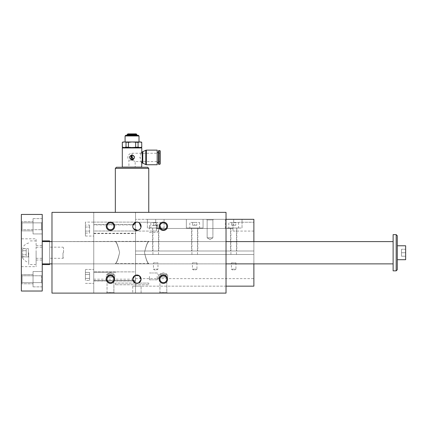 <?xml version="1.0" encoding="UTF-8"?>
<svg xmlns="http://www.w3.org/2000/svg" width="427" height="427" viewBox="0 0 427 427"><rect width="100%" height="100%" fill="white"/><g stroke="black" fill="none" stroke-linecap="round" stroke-linejoin="round"><path stroke-width="0.32" stroke-dasharray="2.13 1.6" d="M135.418 283.09L115.338 283.09L148.756 283.09L148.756 284.761L115.338 284.761L148.756 284.761M148.756 283.09L138.417 283.09M148.756 263.875L226.032 263.875L226.032 241.597L226.032 263.875L51.982 263.875L51.982 241.597L51.982 263.875L51.982 241.597L51.982 263.875L115.338 263.875M51.982 212.358L51.982 293.119L226.032 293.119L135.524 293.119L226.032 293.119L226.032 212.358L51.982 212.358L93.753 212.358L51.982 212.358L51.982 293.119L51.982 212.358M131.351 155.898A0.278 0.278 0 0 0 131.073 156.175L131.073 156.592L132.183 156.074A0.278 0.278 0 0 0 131.906 155.898L131.351 155.898M132.519 159.815A2.439 2.439 0 0 0 132.978 159.677M133.4 159.452A2.439 2.439 0 0 0 134.484 157.43M134.297 156.495A2.439 2.439 0 0 0 129.797 156.49M129.611 157.43A2.439 2.439 0 0 0 131.569 159.815M131.073 156.976L132.183 156.458L132.183 156.906L131.073 157.43L131.073 156.976M131.906 158.961L132.744 158.961A0.278 0.278 0 0 0 133.021 158.684L133.021 158.123A0.278 0.278 0 0 0 132.744 157.846L132.461 157.846A0.278 0.278 0 0 1 132.183 157.568L132.183 157.291L131.073 157.814L131.073 158.123A0.838 0.838 0 0 0 131.906 158.961M135.663 142.372L139.885 141.972L132.044 141.972L135.663 142.372L135.663 147.139L132.044 147.545L141.374 147.545M141.791 147.139L139.885 147.545L126.018 147.139L126.018 142.372L132.044 141.972L122.992 141.972M126.018 142.372L124.209 141.972L122.298 142.372M141.689 147.139L141.791 142.372M141.689 142.372L139.885 141.972L141.097 141.972M125.778 135.29L138.311 135.29M122.714 147.545L141.097 147.545L135.663 147.139M138.076 147.139L138.076 142.372M128.426 147.139L128.426 142.372M122.298 167.106L141.791 167.106M122.298 147.961L141.791 147.961M141.791 151.857L141.449 152.482M141.07 153.25L140.045 157.526L141.289 162.063M141.545 162.554L141.791 162.997M142.789 151.708L142.789 163.146M127.55 134.201L136.544 134.201M127.87 133.881L136.224 133.881M132.044 160.189L128.911 160.189L132.044 160.189C136.08 161.785 136.08 161.785 132.044 160.189C136.08 161.785 136.08 161.785 132.044 160.189L132.044 157.43L132.044 160.189M160.173 163.979L160.173 153.25L160.173 161.603L135.178 161.603L135.178 167.245L128.911 167.245L135.178 167.245M158.364 150.88L158.364 163.979M157.173 150.117L157.173 164.737M157.173 157.43L157.173 152.418L157.173 157.43M141.652 167.245L122.437 167.245L141.652 167.245M116.448 167.245L147.641 167.245M144.502 252.597C146.039 245.76 147.459 241.997 148.756 241.319C147.464 241.992 146.045 245.749 144.502 252.597C146.039 245.76 147.459 241.997 148.756 241.319C147.464 241.992 146.045 245.749 144.502 252.597C146.109 245.909 147.528 242.242 148.756 241.597C147.528 242.237 146.114 245.904 144.502 252.597C146.109 245.909 147.528 242.242 148.756 241.597C147.528 242.237 146.114 245.904 144.502 252.597C146.05 259.456 147.47 263.213 148.756 263.875C147.459 263.197 146.039 259.44 144.502 252.597C146.05 259.456 147.47 263.213 148.756 263.875C147.459 263.197 146.039 259.44 144.502 252.597C146.109 259.285 147.528 262.952 148.756 263.598C147.528 262.957 146.114 259.29 144.502 252.597C146.109 259.285 147.528 262.952 148.756 263.598C147.528 262.957 146.114 259.29 144.502 252.597M119.592 252.597C118.039 245.744 116.624 241.981 115.338 241.319C116.63 241.997 118.049 245.76 119.592 252.597C118.039 245.744 116.624 241.981 115.338 241.319C116.63 241.997 118.049 245.76 119.592 252.597C117.98 245.909 116.56 242.242 115.338 241.597C116.56 242.237 117.98 245.904 119.592 252.597C117.98 245.909 116.56 242.242 115.338 241.597C116.56 242.237 117.98 245.904 119.592 252.597C118.039 259.456 116.624 263.213 115.338 263.875C116.63 263.197 118.049 259.44 119.592 252.597C118.039 259.456 116.624 263.213 115.338 263.875C116.63 263.197 118.049 259.44 119.592 252.597C117.98 259.285 116.56 262.952 115.338 263.598C116.56 262.957 117.98 259.29 119.592 252.597C117.98 259.285 116.56 262.952 115.338 263.598C116.56 262.957 117.98 259.29 119.592 252.597M135.524 222.243L135.524 226.929L135.524 222.243L135.524 226.929L135.524 222.243L149.14 222.243L156.41 222.883L156.41 231.071L135.524 231.071L135.524 226.929L135.524 278.634L135.524 254.476L253.878 254.476L135.524 254.476L135.524 219.318L135.524 286.154L135.524 226.929L135.524 250.996L135.524 231.071L156.41 231.071L156.41 222.883L156.41 231.071L156.41 222.883L149.14 222.243L135.524 222.243M93.753 222.104L135.524 222.104L93.753 222.104L93.753 231.007L135.524 231.007L93.753 231.007L93.753 222.104L93.753 236.03L93.753 222.104L85.4 222.104L85.4 236.03L85.4 222.104M85.4 276.408L85.4 269.448L85.4 276.408M85.4 272.389L85.4 280.427L85.4 272.389L89.579 272.389L89.579 278.42L89.579 272.389L85.4 272.389L85.4 274.401L89.579 274.401L89.579 280.427L89.579 274.401L85.4 274.401L85.4 278.42L89.579 278.42L89.579 280.427L89.579 278.42L85.4 278.42L85.4 280.427L89.579 280.427L85.4 280.427L85.4 272.389M93.753 231.007L93.753 279.194L93.753 231.007M226.032 263.875L226.032 241.597L226.032 263.875L51.982 263.875M159.949 274.049L166.797 274.049L159.949 274.049L166.797 274.049L159.949 274.049L159.949 275.015L166.797 275.015L159.949 275.015L166.797 275.015L159.949 275.015L159.949 274.049L163.376 272.8L159.949 274.049M159.057 275.015L167.688 275.015L159.057 275.015L159.057 277.107L167.688 277.107L159.057 277.107L167.688 277.107L159.057 277.107L159.057 275.015L167.688 275.015L159.057 275.015M159.949 277.107L166.797 277.107L159.949 277.107L166.797 277.107L159.949 277.107L159.949 292.362L166.797 292.362L159.949 292.362L159.196 293.119L167.549 293.119L159.196 293.119L167.549 293.119L159.196 293.119L159.949 292.362L166.797 292.362L159.949 292.362L159.949 277.107M113.886 275.015L107.038 275.015L113.886 275.015L107.038 275.015L107.038 274.049L113.886 274.049L107.038 274.049L113.886 274.049L107.038 274.049L110.465 272.8L107.038 274.049L107.038 275.015L113.886 275.015L113.886 274.049L110.465 272.8L113.886 274.049L113.886 275.015M106.147 275.015L114.778 275.015L106.147 275.015L106.147 277.107L114.778 277.107L106.147 277.107L114.778 277.107L106.147 277.107L106.147 275.015L114.778 275.015L106.147 275.015M107.038 277.107L113.886 277.107L107.038 277.107L113.886 277.107L107.038 277.107L107.038 292.362L113.886 292.362L107.038 292.362L106.286 293.119L114.639 293.119L106.286 293.119L114.639 293.119L106.286 293.119L107.038 292.362L113.886 292.362L107.038 292.362L107.038 277.107M132.744 286.154L141.097 286.154L132.744 286.154L141.097 286.154L132.744 286.154L132.744 293.119L141.097 293.119L132.744 293.119L141.097 293.119L132.744 293.119L132.744 286.154M148.756 212.358L115.338 212.358L148.756 212.358M93.753 212.358L93.753 293.119L93.753 212.358M93.753 276.408L93.753 269.448L93.753 276.408M167.549 226.283A4.179 4.179 0 0 1 161.283 229.902A4.179 4.179 0 0 1 161.283 222.664A4.179 4.179 0 0 1 167.549 226.283M114.639 226.283A4.179 4.179 0 0 1 108.373 229.902A4.179 4.179 0 0 1 108.373 222.664A4.179 4.179 0 0 1 114.639 226.283M167.549 279.194A4.179 4.179 0 0 0 161.283 275.575A4.179 4.179 0 0 0 161.283 282.813A4.179 4.179 0 0 0 167.549 279.194M114.639 279.194A4.179 4.179 0 0 0 108.373 275.575A4.179 4.179 0 0 0 108.373 282.813A4.179 4.179 0 0 0 114.639 279.194M141.097 226.283A4.179 4.179 0 0 1 134.831 229.902A4.179 4.179 0 0 1 134.831 222.664A4.179 4.179 0 0 1 141.097 226.283A4.179 4.179 0 0 0 134.831 222.664A4.179 4.179 0 0 0 134.831 229.902A4.179 4.179 0 0 0 141.097 226.283M141.097 279.194A4.179 4.179 0 0 0 134.831 275.575A4.179 4.179 0 0 0 134.831 282.813A4.179 4.179 0 0 0 141.097 279.194A4.179 4.179 0 0 1 134.831 282.813A4.179 4.179 0 0 1 134.831 275.575A4.179 4.179 0 0 1 141.097 279.194M226.032 212.358L226.032 293.119L226.032 212.358M135.524 212.358L135.524 293.119L135.524 212.358M110.465 222.857A3.421 3.421 0 0 1 113.427 227.997A3.421 3.421 0 0 1 107.497 227.997A3.421 3.421 0 0 1 110.465 222.857A3.421 3.421 0 0 1 113.886 226.283A3.421 3.421 0 0 0 110.465 222.857A3.421 3.421 0 0 0 107.038 226.283A3.421 3.421 0 0 0 110.465 229.705A3.421 3.421 0 0 0 113.886 226.283A3.421 3.421 0 0 1 108.752 229.246A3.421 3.421 0 0 1 108.752 223.316A3.421 3.421 0 0 1 113.886 226.283A3.421 3.421 0 0 1 110.465 229.705A3.421 3.421 0 0 1 107.038 226.283A3.421 3.421 0 0 1 110.465 222.857M132.824 227.121L132.824 225.445M136.229 222.163L137.035 222.104M137.83 222.205L139.266 222.825M141.011 227.116L140.766 227.906M139.875 229.235L139.266 229.737M138.578 230.116L137.83 230.356M133.486 228.664L133.08 227.927M166.797 226.283A3.421 3.421 0 0 1 161.662 229.246A3.421 3.421 0 0 1 161.662 223.316A3.421 3.421 0 0 1 166.797 226.283A3.421 3.421 0 0 0 163.376 222.857A3.421 3.421 0 0 0 159.949 226.283A3.421 3.421 0 0 0 163.376 229.705A3.421 3.421 0 0 0 166.797 226.283A3.421 3.421 0 0 1 163.376 229.705A3.421 3.421 0 0 1 159.949 226.283A3.421 3.421 0 0 1 163.376 222.857A3.421 3.421 0 0 1 166.797 226.283A3.421 3.421 0 0 0 163.376 222.857A3.421 3.421 0 0 0 159.949 226.283A3.421 3.421 0 0 0 163.376 229.705A3.421 3.421 0 0 0 166.797 226.283M163.376 221.965A4.318 4.318 0 0 1 167.112 228.44A4.318 4.318 0 0 1 159.634 228.44A4.318 4.318 0 0 1 163.376 221.965A4.318 4.318 0 0 1 167.112 228.44A4.318 4.318 0 0 1 159.634 228.44A4.318 4.318 0 0 1 163.376 221.965A4.318 4.318 0 0 1 167.112 228.44A4.318 4.318 0 0 1 159.634 228.44A4.318 4.318 0 0 1 163.376 221.965A4.318 4.318 0 0 1 167.112 228.44A4.318 4.318 0 0 1 159.634 228.44A4.318 4.318 0 0 1 163.376 221.965M110.465 221.965A4.318 4.318 0 0 1 114.201 228.44A4.318 4.318 0 0 1 106.723 228.44A4.318 4.318 0 0 1 110.465 221.965A4.318 4.318 0 0 1 114.201 228.44A4.318 4.318 0 0 1 106.723 228.44A4.318 4.318 0 0 1 110.465 221.965A4.318 4.318 0 0 1 114.201 228.44A4.318 4.318 0 0 1 106.723 228.44A4.318 4.318 0 0 1 110.465 221.965A4.318 4.318 0 0 1 114.201 228.44A4.318 4.318 0 0 1 106.723 228.44A4.318 4.318 0 0 1 110.465 221.965M113.886 226.283A3.421 3.421 0 0 0 110.465 222.857A3.421 3.421 0 0 0 107.038 226.283A3.421 3.421 0 0 0 110.465 229.705A3.421 3.421 0 0 0 113.886 226.283M163.376 275.767A3.421 3.421 0 0 1 166.797 279.194A3.421 3.421 0 0 1 163.376 282.615A3.421 3.421 0 0 1 159.949 279.194A3.421 3.421 0 0 1 163.376 275.767A3.421 3.421 0 0 1 166.797 279.194A3.421 3.421 0 0 0 161.662 276.226A3.421 3.421 0 0 0 161.662 282.156A3.421 3.421 0 0 0 166.797 279.194A3.421 3.421 0 0 0 163.376 275.767A3.421 3.421 0 0 0 159.949 279.194A3.421 3.421 0 0 0 163.376 282.615A3.421 3.421 0 0 0 166.797 279.194A3.421 3.421 0 0 1 163.376 282.615A3.421 3.421 0 0 1 159.949 279.194A3.421 3.421 0 0 1 163.376 275.767A3.421 3.421 0 0 1 166.797 279.194A3.421 3.421 0 0 1 163.376 282.615A3.421 3.421 0 0 1 159.949 279.194A3.421 3.421 0 0 0 165.084 282.156A3.421 3.421 0 0 0 165.084 276.226A3.421 3.421 0 0 0 159.949 279.194A3.421 3.421 0 0 1 163.376 275.767A3.421 3.421 0 0 0 159.949 279.194A3.421 3.421 0 0 0 163.376 282.615A3.421 3.421 0 0 0 166.797 279.194A3.421 3.421 0 0 0 163.376 275.767M163.376 283.512A4.318 4.318 0 0 0 167.112 277.032A4.318 4.318 0 0 0 159.634 277.032A4.318 4.318 0 0 0 163.376 283.512A4.318 4.318 0 0 0 167.112 277.032A4.318 4.318 0 0 0 159.634 277.032A4.318 4.318 0 0 0 163.376 283.512A4.318 4.318 0 0 0 167.112 277.032A4.318 4.318 0 0 0 159.634 277.032A4.318 4.318 0 0 0 163.376 283.512A4.318 4.318 0 0 0 167.112 277.032A4.318 4.318 0 0 0 159.634 277.032A4.318 4.318 0 0 0 163.376 283.512M110.465 275.767A3.421 3.421 0 0 1 113.886 279.194A3.421 3.421 0 0 1 110.465 282.615A3.421 3.421 0 0 1 107.038 279.194A3.421 3.421 0 0 1 110.465 275.767A3.421 3.421 0 0 1 113.886 279.194A3.421 3.421 0 0 0 108.752 276.226A3.421 3.421 0 0 0 108.752 282.156A3.421 3.421 0 0 0 113.886 279.194A3.421 3.421 0 0 0 110.465 275.767A3.421 3.421 0 0 0 107.038 279.194A3.421 3.421 0 0 0 110.465 282.615A3.421 3.421 0 0 0 113.886 279.194A3.421 3.421 0 0 1 110.465 282.615A3.421 3.421 0 0 1 107.038 279.194A3.421 3.421 0 0 1 110.465 275.767A3.421 3.421 0 0 1 113.886 279.194A3.421 3.421 0 0 1 110.465 282.615A3.421 3.421 0 0 1 107.038 279.194A3.421 3.421 0 0 1 110.465 275.767M110.465 283.512A4.318 4.318 0 0 0 114.201 277.032A4.318 4.318 0 0 0 106.723 277.032A4.318 4.318 0 0 0 110.465 283.512A4.318 4.318 0 0 0 114.201 277.032A4.318 4.318 0 0 0 106.723 277.032A4.318 4.318 0 0 0 110.465 283.512A4.318 4.318 0 0 0 114.201 277.032A4.318 4.318 0 0 0 106.723 277.032A4.318 4.318 0 0 0 110.465 283.512A4.318 4.318 0 0 0 114.201 277.032A4.318 4.318 0 0 0 106.723 277.032A4.318 4.318 0 0 0 110.465 283.512M226.032 219.318L135.524 219.318L147.363 219.318L147.363 228.023L164.069 228.023L164.069 219.318L147.363 219.318L233.692 219.318L147.363 219.318L147.363 228.023L164.069 228.023L164.069 219.318L186.348 219.318L186.348 228.023L203.055 228.023L203.055 219.318L186.348 219.318L186.348 228.023L203.055 228.023L203.055 219.318L225.333 219.318L225.333 228.023L242.045 228.023L242.045 219.318L242.045 222.243L242.045 219.318L225.333 219.318L225.333 228.023L242.045 228.023L242.045 219.318L233.692 219.318L253.878 219.318L253.878 250.996L135.524 250.996L253.878 250.996L253.878 222.243L253.878 286.154L135.524 286.154L226.032 286.154M253.878 241.597L253.878 263.875M232.993 228.472L156.41 228.472L232.993 228.472L232.993 231.071L232.993 222.883L232.993 228.472M253.878 231.071L232.993 231.071L232.993 222.883L232.993 231.071L253.878 231.071M206.54 219.318L213.5 219.318L206.54 219.318L213.5 219.318L206.54 219.318L207.143 219.921L212.897 219.921L207.143 219.921L207.143 237.85L212.897 237.85L207.143 237.85L212.897 237.85L207.143 237.85L210.02 239.51L207.143 237.85L207.143 219.921L212.897 219.921L207.143 219.921L206.54 219.318M152.93 254.476L158.502 254.476L152.93 254.476L152.93 228.023L158.502 228.023L152.93 228.023M191.92 254.476L197.487 254.476L191.92 254.476L191.92 228.023L197.487 228.023L191.92 228.023M230.906 254.476L236.473 254.476L230.906 254.476L230.906 228.023L236.473 228.023L230.906 228.023M230.559 250.996L236.825 250.996L230.559 250.996L230.559 228.023L236.825 228.023L230.559 228.023M191.568 250.996L197.834 250.996L191.568 250.996L191.568 228.023L197.834 228.023L191.568 228.023M152.583 250.996L158.849 250.996L152.583 250.996L152.583 228.023L158.849 228.023L152.583 228.023M240.268 222.243L233.692 222.883L240.268 222.243L253.878 222.243L240.268 222.243M147.363 219.318L147.363 222.243L147.363 219.318M150.843 228.023L160.589 228.023L150.843 228.023L150.843 222.451L160.589 222.451L150.843 222.451M189.828 228.023L199.574 228.023L189.828 228.023L189.828 222.451L199.574 222.451L189.828 222.451M228.819 228.023L238.565 228.023L228.819 228.023L228.819 222.451L238.565 222.451L228.819 222.451M153.629 225.237L157.803 225.237L153.629 225.237L153.629 222.451L155.716 222.451L155.716 225.237L155.716 222.451L157.803 222.451L157.803 225.237L157.803 222.451L153.629 222.451L153.629 225.237M158.502 254.476L158.502 228.023M192.614 225.237L196.794 225.237L192.614 225.237L192.614 222.451L194.701 222.451L194.701 225.237L194.701 222.451L196.794 222.451L196.794 225.237L196.794 222.451L192.614 222.451L192.614 225.237M197.487 254.476L197.487 228.023M231.599 225.237L235.779 225.237L231.599 225.237L231.599 222.451L233.692 222.451L233.692 225.237L233.692 222.451L235.779 222.451L235.779 225.237L235.779 222.451L231.599 222.451L231.599 225.237M236.473 254.476L236.473 228.023M115.338 168.361L148.756 168.361M126.018 147.139L124.209 147.545L132.044 147.545L122.992 147.545L124.209 147.545L122.298 147.139M132.044 141.972L139.005 141.972L132.044 141.972M122.4 147.139L122.4 142.372M125.084 135.983L139.005 135.983M127.246 134.831L136.843 134.831M145.794 150.267L145.794 164.587M158.705 150.534L158.705 164.32M107.038 279.194A3.421 3.421 0 0 0 112.173 282.156A3.421 3.421 0 0 0 112.173 276.226A3.421 3.421 0 0 0 107.038 279.194A3.421 3.421 0 0 0 110.465 282.615A3.421 3.421 0 0 0 113.886 279.194A3.421 3.421 0 0 0 110.465 275.767A3.421 3.421 0 0 0 107.038 279.194M163.376 229.705A3.421 3.421 0 0 0 166.797 226.283A3.421 3.421 0 0 0 163.376 222.857A3.421 3.421 0 0 0 159.949 226.283A3.421 3.421 0 0 0 163.376 229.705M159.949 226.283A3.421 3.421 0 0 1 165.084 223.316A3.421 3.421 0 0 1 165.084 229.246A3.421 3.421 0 0 1 159.949 226.283A3.421 3.421 0 0 1 163.376 222.857A3.421 3.421 0 0 1 166.797 226.283A3.421 3.421 0 0 1 163.376 229.705A3.421 3.421 0 0 1 159.949 226.283M110.465 229.705A3.421 3.421 0 0 0 113.886 226.283A3.421 3.421 0 0 0 110.465 222.857A3.421 3.421 0 0 0 107.038 226.283A3.421 3.421 0 0 0 110.465 229.705M107.038 226.283A3.421 3.421 0 0 1 112.173 223.316A3.421 3.421 0 0 1 112.173 229.246A3.421 3.421 0 0 1 107.038 226.283M85.4 225.045L85.4 233.089L85.4 225.045L89.579 225.045L89.579 227.057L89.579 225.045M85.4 227.057L89.579 227.057L89.579 231.076L89.579 227.057L85.4 227.057M85.4 231.076L89.579 231.076L89.579 233.089L89.579 231.076L85.4 231.076M85.4 233.089L89.579 233.089M85.4 274.401L89.579 274.401L85.4 274.401M85.4 278.42L89.579 278.42L85.4 278.42M157.221 276.408L157.221 279.834L157.221 276.408M149.45 276.408L149.45 279.834L149.45 276.408M135.524 271.882L135.524 280.934L135.524 271.882L135.524 280.934L135.524 271.882L93.753 271.882L135.524 271.882M157.221 229.069L157.221 225.643L157.221 229.069M149.45 229.069L149.45 225.643L149.45 229.069M93.753 224.543L93.753 233.59L93.753 224.543L135.524 224.543L135.524 233.59L135.524 224.543M93.753 229.069L93.753 224.89L93.753 229.069M135.524 233.243L135.524 224.89L135.524 233.243L93.753 233.243M135.524 280.587L135.524 272.229L135.524 280.587L93.753 280.587L135.524 280.587M157.974 269.186L153.458 269.186L157.974 269.186L157.974 262.835L153.458 262.835L153.458 269.186L155.716 270.488L157.974 269.186M153.458 262.835L157.974 262.835M196.959 262.835L196.959 269.186L192.444 269.186L196.959 269.186L194.701 270.488L192.444 269.186L192.444 262.835L196.959 262.835L192.444 262.835M235.944 262.835L235.944 269.186L231.434 269.186L235.944 269.186L233.692 270.488L231.434 269.186L231.434 262.835L235.944 262.835L231.434 262.835M397.297 252.736L397.297 269.725L397.297 252.736M42.236 214.445L42.236 291.027L21.35 291.027L21.35 214.445L42.236 214.445M405.65 256.216L401.471 256.216L401.471 249.256L401.471 256.216L401.471 249.256L401.471 256.216L405.65 256.216L405.65 252.736L401.471 252.736L405.65 252.736L405.65 256.216L401.471 256.216L405.65 256.216L405.65 252.736L405.65 256.216M397.297 245.776L405.65 245.776L405.65 259.701L405.65 245.776L405.65 259.701L397.297 259.701M397.297 269.725L397.297 235.752L396.181 234.636L396.181 270.841L396.181 234.636L393.118 234.636L393.118 270.841L393.118 234.636L393.118 270.841L396.181 270.841L396.181 234.636M49.617 241.597L49.617 263.875M49.617 264.575L49.617 240.903M49.617 252.736L49.617 258.308L49.617 252.736M405.65 252.736L405.65 249.256L405.65 252.736L401.471 252.736L405.65 252.736L405.65 249.256L401.471 249.256L405.65 249.256L401.471 249.256L405.65 249.256L405.65 252.736M393.118 263.875L393.118 241.597L393.118 263.875L393.118 241.597L393.118 263.875L42.236 263.875L42.236 241.597L42.236 263.875M63.538 252.736L63.538 247.724L63.538 252.736M28.732 252.736L28.732 264.575L28.732 252.736M36.108 252.736L36.108 264.575L36.108 252.736M26.223 254.748L26.223 248.717L26.223 256.755L26.223 254.748L22.604 254.748L22.604 250.729L22.604 256.755L22.604 254.748L26.223 254.748M42.236 252.736L42.236 264.575L42.236 252.736M21.35 238.816L21.35 266.661L21.35 238.816L36.108 238.816L36.108 266.661L36.108 238.816M21.35 230.457L21.35 222.104L21.35 230.457L21.35 222.104L21.35 230.457L22.103 229.705L22.103 222.857L22.103 229.705L21.35 230.457M22.103 229.705L22.103 222.857L22.103 229.705L41.483 229.705L41.483 222.857L41.483 229.705L41.483 226.283L41.483 229.705L42.236 230.457L42.236 222.104L42.236 230.457L42.236 222.104L42.236 230.457L41.483 229.705L22.103 229.705M21.35 275.015L21.35 283.368L21.35 275.015L21.35 283.368L21.35 275.015L22.103 275.767L22.103 282.615L22.103 275.767L21.35 275.015M22.103 275.767L22.103 282.615L22.103 275.767L41.483 275.767L41.483 282.615L41.483 275.767L42.236 275.015L42.236 283.368L42.236 275.015L42.236 283.368L42.236 275.015L41.483 275.767L22.103 275.767M41.483 226.283L41.483 222.857L41.483 226.283M21.35 248.562L21.35 256.915L21.35 248.562L28.31 248.562L28.31 256.915L28.31 248.562L28.31 256.915L28.31 248.562L21.35 248.562L21.35 256.915L21.35 248.562M42.236 218.624L42.236 233.943L42.236 218.624L33.044 218.624L33.044 233.943L33.044 218.624L33.044 233.943L33.044 218.624L42.236 218.624L42.236 233.943L42.236 218.624M33.044 226.283L33.044 221.688L33.044 230.879L33.044 221.688L21.35 221.688L21.35 230.879L21.35 221.688L21.35 230.879L21.35 221.688L33.044 221.688L33.044 226.283M42.236 286.853L42.236 271.535L42.236 286.853L33.044 286.853L33.044 271.535L33.044 286.853L33.044 271.535L33.044 286.853L42.236 286.853L42.236 271.535L42.236 286.853M33.044 279.194L33.044 283.79L33.044 274.598L33.044 283.79L21.35 283.79L21.35 274.598L21.35 283.79L21.35 274.598L21.35 283.79L33.044 283.79L33.044 279.194M22.604 256.755L26.223 256.755M62.982 252.736L62.982 258.308L62.982 252.736M22.604 252.736L22.604 257.961L22.604 252.736M22.604 248.717L22.604 250.729L22.604 248.717L26.223 248.717M22.604 250.729L26.223 250.729L22.604 250.729M142.228 151.857L142.228 162.997M132.044 157.43L132.044 153.25L132.044 157.43M233.692 219.318L233.692 222.883L233.692 219.318M155.716 219.318L155.716 222.883L155.716 219.318M146.354 150.117L146.354 164.737M159.826 150.534L159.826 164.32M115.338 283.09L115.338 284.761M160.173 153.25L132.044 153.25A4.179 4.179 0 0 0 128.911 160.189L128.911 167.245M148.756 241.319L148.756 241.597L226.032 241.597L51.982 241.597L148.756 241.319M93.753 279.194L135.524 279.194M166.797 275.015L166.797 274.049L163.376 272.8L166.797 274.049L166.797 275.015M167.688 275.015L167.688 277.107L167.688 275.015M166.797 292.362L167.549 293.119L166.797 292.362L166.797 277.107L166.797 292.362M114.778 275.015L114.778 277.107L114.778 275.015M113.886 292.362L114.639 293.119L113.886 292.362L113.886 277.107L113.886 292.362M141.097 293.119L141.097 286.154L141.097 293.119M135.524 278.634L253.878 278.634M158.849 228.023L158.849 250.996M197.834 228.023L197.834 250.996M236.825 228.023L236.825 250.996M212.897 233.243L212.897 237.85L210.02 239.51L212.897 237.85L212.897 219.921L213.5 219.318L212.897 219.921L212.897 233.243M160.589 222.451L160.589 228.023M199.574 222.451L199.574 228.023M238.565 222.451L238.565 228.023M148.756 263.598L115.338 263.598M85.4 283.368L93.753 283.368L85.4 283.368M85.4 269.448L93.753 269.448L85.4 269.448M85.4 236.03L93.753 236.03M159.196 276.408L157.221 272.986L152.236 272.986L157.221 272.986L159.196 276.408L157.221 279.834L152.236 279.834L157.221 279.834L159.196 276.408M149.45 279.834L152.236 279.834L149.45 279.834M149.45 272.986L152.236 272.986L149.45 272.986M93.753 280.934L135.524 280.934L93.753 280.934M116.032 272.229L93.753 272.229L116.032 272.229M149.45 232.491L157.221 232.491L159.196 229.069L157.221 225.643L149.45 225.643M93.753 233.59L135.524 233.59M135.524 224.89L93.753 224.89M36.108 240.903L28.732 240.903M36.108 264.575L28.732 264.575M21.35 266.661L36.108 266.661M22.103 222.857L21.35 222.104L22.103 222.857L41.483 222.857L42.236 222.104L41.483 222.857L22.103 222.857M22.103 282.615L21.35 283.368L22.103 282.615L41.483 282.615L42.236 283.368L41.483 282.615L22.103 282.615M21.35 256.915L28.31 256.915L21.35 256.915M42.236 233.943L33.044 233.943L42.236 233.943M33.044 230.879L21.35 230.879L33.044 230.879M42.236 271.535L33.044 271.535L42.236 271.535M33.044 274.598L21.35 274.598L33.044 274.598M51.982 241.597L226.032 241.597M42.236 241.597L393.118 241.597M63.538 247.724L62.982 247.169L49.617 247.169M63.538 257.748L62.982 258.308L49.617 258.308M22.604 257.961A10.056 10.056 0 0 0 28.732 262.482M28.732 242.99A10.056 10.056 0 0 0 22.604 247.516M36.108 258.308L42.236 258.308M36.108 247.169L42.236 247.169M36.108 260.048L42.236 260.048M36.108 245.429L42.236 245.429"/><path stroke-width="0.64" d="M138.417 283.09L135.418 283.09L132.744 279.194A4.179 4.179 0 0 0 139.005 282.813A4.179 4.179 0 0 0 139.005 275.575A4.179 4.179 0 0 0 132.744 279.194L135.097 275.436L139.335 275.783L141.059 279.749L138.417 283.09L135.418 283.09M51.982 212.358L51.982 293.119L226.032 293.119L226.032 212.358L51.982 212.358M131.569 159.815A2.439 2.439 0 0 0 132.519 159.815M132.978 159.677A2.439 2.439 0 0 0 133.4 159.452M134.484 157.43A2.439 2.439 0 0 0 134.297 156.495M129.797 156.49A2.439 2.439 0 0 0 129.611 157.43M131.073 158.123A0.838 0.838 0 0 0 131.906 158.961L132.744 158.961A0.278 0.278 0 0 0 133.021 158.684L133.021 158.123A0.278 0.278 0 0 0 132.744 157.846L132.461 157.846A0.278 0.278 0 0 1 132.183 157.568L132.183 157.291L131.073 157.814L131.073 158.123M122.4 147.139L122.298 142.372L122.298 147.139L124.209 147.545L126.018 147.139L132.044 147.545L138.076 147.139L138.076 142.372L139.885 141.972L141.689 142.372L141.791 147.139L141.689 142.372M138.076 147.139L139.885 147.545L141.689 147.139M122.298 142.372L122.992 141.972L141.097 141.972L141.791 142.372M128.426 147.139L128.426 142.372L132.044 141.972L138.076 142.372M138.311 135.29L125.778 135.29L125.084 135.983L139.005 135.983L138.311 135.29M135.663 147.139L135.663 142.372M141.791 167.106L122.298 167.106L122.298 147.961L141.791 147.961L141.791 151.857L142.228 151.857L142.228 162.997L141.791 162.997L141.652 167.245M132.044 159.863C135.188 158.241 135.188 156.618 132.044 154.99C128.901 156.613 128.901 158.241 132.044 159.863M140.045 157.526L140.045 157.328C141.994 150.272 141.994 150.272 140.045 157.328L140.045 157.526C141.994 164.587 141.994 164.587 140.045 157.526L140.045 157.43M141.449 152.482L141.07 153.25M141.289 162.063L141.545 162.554M142.228 162.997L142.789 163.146L142.789 151.708L142.228 151.857M127.55 134.201L127.87 133.881L136.224 133.881L136.544 134.201L127.55 134.201L126.696 135.29M160.173 161.603L160.173 150.88L160.173 163.979L159.826 164.32L159.826 150.534L160.173 150.88M158.705 150.534L158.705 164.32L158.364 163.979L158.364 150.88L159.826 150.534M131.351 155.898A0.278 0.278 0 0 0 131.073 156.175L131.073 156.592L132.183 156.074A0.278 0.278 0 0 0 131.906 155.898L131.351 155.898M157.173 157.43L157.173 150.117L146.354 150.117L146.354 164.737L157.173 164.737L157.173 157.43M132.183 156.458L132.183 156.906L131.073 157.43L131.073 156.976L132.183 156.458M148.756 168.361L147.641 167.245L116.448 167.245L115.338 168.361L148.756 168.361L148.756 212.358M159.196 279.194A4.179 4.179 0 0 0 165.462 282.813A4.179 4.179 0 0 0 165.462 275.575A4.179 4.179 0 0 0 159.196 279.194M106.286 279.194A4.179 4.179 0 0 0 112.552 282.813A4.179 4.179 0 0 0 112.552 275.575A4.179 4.179 0 0 0 106.286 279.194M159.196 226.283A4.179 4.179 0 0 1 165.462 222.664A4.179 4.179 0 0 1 165.462 229.902A4.179 4.179 0 0 1 159.196 226.283M106.286 226.283A4.179 4.179 0 0 1 112.552 222.664A4.179 4.179 0 0 1 112.552 229.902A4.179 4.179 0 0 1 106.286 226.283M132.744 226.283A4.179 4.179 0 0 1 139.005 222.664A4.179 4.179 0 0 1 139.005 229.902A4.179 4.179 0 0 1 132.744 226.283M110.465 222.857A3.421 3.421 0 0 0 107.038 226.283A3.421 3.421 0 0 0 110.465 229.705A3.421 3.421 0 0 0 113.886 226.283A3.421 3.421 0 0 0 110.465 222.857M132.824 225.445L136.229 222.163M137.035 222.104L137.83 222.205M139.266 222.825L141.011 227.116M140.766 227.906L139.875 229.235M139.266 229.737L138.578 230.116M137.83 230.356L133.486 228.664M133.08 227.927L132.824 227.121M226.032 219.318L253.878 219.318L253.878 241.597M253.878 263.875L253.878 286.154L226.032 286.154M141.791 147.961L141.374 147.545L122.714 147.545L122.298 147.961M122.4 142.372L124.209 141.972L128.426 142.372M126.018 147.139L126.018 142.372M136.544 134.201L136.843 134.831L127.246 134.831M142.789 163.146L145.794 164.587L145.794 150.267L146.354 150.117M163.376 275.767A3.421 3.421 0 0 1 166.797 279.194A3.421 3.421 0 0 1 163.376 282.615A3.421 3.421 0 0 1 159.949 279.194A3.421 3.421 0 0 1 163.376 275.767M107.038 279.194A3.421 3.421 0 0 1 110.465 275.767A3.421 3.421 0 0 1 113.886 279.194A3.421 3.421 0 0 1 110.465 282.615A3.421 3.421 0 0 1 107.038 279.194M163.376 229.705A3.421 3.421 0 0 0 166.797 226.283A3.421 3.421 0 0 0 163.376 222.857A3.421 3.421 0 0 0 159.949 226.283A3.421 3.421 0 0 0 163.376 229.705M396.181 234.636L397.297 235.752L397.297 269.725L396.181 270.841L396.181 234.636L393.118 234.636L393.118 270.841L396.181 270.841L397.297 269.725M49.617 263.875L49.617 264.575L42.236 264.575M42.236 240.903L49.617 240.903L49.617 241.597M42.236 291.027L42.236 214.445L21.35 214.445L21.35 291.027L42.236 291.027M42.236 263.875L51.982 263.875M226.032 263.875L393.118 263.875M397.297 259.701L405.65 259.701L405.65 245.776L397.297 245.776M115.338 212.358L115.338 168.361M141.097 147.545L141.791 147.139M122.992 147.545L122.298 147.139M139.005 141.972L139.005 135.983M125.084 141.972L125.084 135.983M136.843 134.831L137.393 135.29M142.789 151.708L145.794 150.267M145.794 164.587L146.354 164.737M157.173 162.441L158.364 162.441M157.173 152.418L158.364 152.418M158.705 164.32L159.826 164.32M42.236 241.597L51.982 241.597M226.032 241.597L393.118 241.597"/></g></svg>
